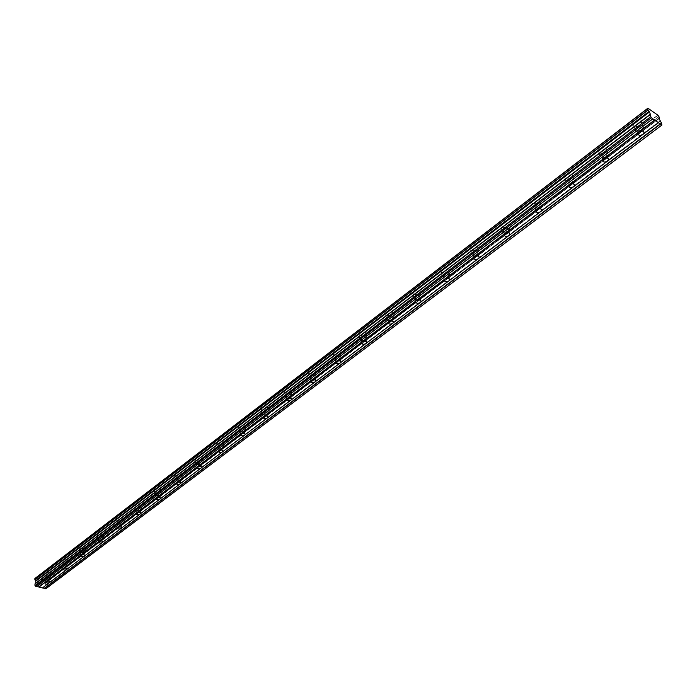 <?xml version="1.0" encoding="UTF-8"?>
<svg xmlns="http://www.w3.org/2000/svg" width="697" height="697" viewBox="0 0 697 697"><rect width="100%" height="100%" fill="white"/><g stroke="black" fill="none" stroke-linecap="round" stroke-linejoin="round"><path stroke-width="0.52" stroke-dasharray="3.48 2.61" d="M634.845 121.731C638.827 119.64 641.092 120.015 641.641 122.846L639.968 125.242C635.995 127.324 633.73 126.95 633.181 124.11L634.845 121.731M636.77 126.889C640.77 124.807 643.043 125.172 643.592 128.004L641.911 130.4C637.921 132.474 635.647 132.099 635.106 129.267L636.77 126.889M45.166 573.021C47.997 571.897 49.818 572.124 50.637 573.692L50.184 574.293C47.352 575.417 45.523 575.191 44.713 573.622L45.166 573.021M45.279 577.491C48.119 576.367 49.949 576.585 50.759 578.153L50.306 578.754C47.466 579.869 45.636 579.651 44.826 578.083L45.279 577.491M62.242 559.952C65.117 558.802 66.956 559.029 67.757 560.641L67.287 561.268C64.42 562.418 62.582 562.183 61.78 560.571L62.242 559.952M62.399 564.448C65.274 563.298 67.112 563.524 67.923 565.128L67.452 565.755C64.577 566.905 62.73 566.67 61.928 565.075L62.399 564.448M79.789 546.526C82.699 545.35 84.555 545.585 85.348 547.232L84.851 547.894C81.95 549.07 80.094 548.827 79.301 547.18L79.789 546.526M79.981 551.057C82.891 549.881 84.746 550.116 85.548 551.754L85.051 552.416C82.141 553.584 80.286 553.348 79.484 551.71L79.981 551.057M97.807 532.735C100.751 531.532 102.625 531.776 103.409 533.466L102.895 534.155C99.95 535.357 98.085 535.113 97.292 533.423L97.807 532.735M98.042 537.291C100.995 536.098 102.86 536.333 103.653 538.023L103.139 538.711C100.185 539.914 98.312 539.67 97.528 537.979L98.042 537.291M116.329 518.559C119.309 517.331 121.191 517.583 121.975 519.317L121.435 520.04C118.446 521.269 116.565 521.016 115.789 519.282L116.329 518.559M116.599 523.159C119.588 521.931 121.478 522.175 122.263 523.9L121.714 524.632C118.725 525.852 116.843 525.608 116.059 523.883L116.599 523.159M135.357 503.992C138.389 502.737 140.28 502.99 141.055 504.767L140.489 505.534C137.466 506.789 135.566 506.527 134.8 504.759L135.357 503.992M135.68 508.618C138.712 507.364 140.611 507.616 141.386 509.394L140.82 510.152C137.788 511.406 135.889 511.154 135.113 509.385L135.68 508.618M154.934 489.015C158.001 487.726 159.918 487.987 160.676 489.808L160.083 490.618C157.017 491.899 155.109 491.638 154.342 489.817L154.934 489.015M155.3 493.668C158.376 492.387 160.293 492.648 161.059 494.461L160.458 495.271C157.391 496.552 155.475 496.29 154.708 494.469L155.3 493.668M175.078 473.594C178.179 472.278 180.114 472.549 180.863 474.422L180.235 475.276C177.134 476.591 175.208 476.312 174.45 474.448L175.078 473.594M175.496 478.29C178.606 476.975 180.54 477.245 181.298 479.109L180.662 479.954C177.552 481.27 175.627 481 174.869 479.135L175.496 478.29M195.805 457.737C198.95 456.387 200.893 456.666 201.642 458.582L200.98 459.48C197.835 460.83 195.892 460.543 195.143 458.626L195.805 457.737M196.275 462.459C199.429 461.109 201.381 461.388 202.121 463.296L201.459 464.193C198.314 465.544 196.362 465.256 195.613 463.348L196.275 462.459M217.142 441.401C220.33 440.016 222.299 440.304 223.031 442.273L222.334 443.222C219.146 444.599 217.185 444.311 216.453 442.342L217.142 441.401M217.673 446.158C220.871 444.773 222.84 445.061 223.571 447.021L222.874 447.962C219.677 449.347 217.717 449.06 216.976 447.099L217.673 446.158M239.123 424.578C242.364 423.157 244.342 423.454 245.065 425.466L244.333 426.468C241.101 427.888 239.123 427.583 238.4 425.571L239.123 424.578M239.716 429.369C242.957 427.949 244.943 428.246 245.666 430.249L244.935 431.251C241.693 432.663 239.707 432.367 238.984 430.363L239.716 429.369M261.784 407.24C265.06 405.785 267.056 406.09 267.77 408.154L267.003 409.209C263.719 410.664 261.723 410.359 261.018 408.294L261.784 407.24M262.429 412.058C265.723 410.603 267.726 410.908 268.441 412.964L267.665 414.027C264.372 415.473 262.377 415.168 261.663 413.112L262.429 412.058M285.134 389.362C288.462 387.872 290.483 388.185 291.18 390.303L290.37 391.418C287.042 392.908 285.029 392.594 284.332 390.477L285.134 389.362M285.857 394.214C289.194 392.725 291.215 393.03 291.912 395.147L291.093 396.262C287.765 397.752 285.744 397.438 285.047 395.33L285.857 394.214M309.233 370.926C312.604 369.393 314.635 369.715 315.332 371.884L314.469 373.069C311.097 374.603 309.067 374.28 308.379 372.102L309.233 370.926M310.017 375.805C313.406 374.28 315.445 374.594 316.133 376.763L315.271 377.948C311.89 379.473 309.851 379.151 309.163 376.99L310.017 375.805M334.098 351.898C337.522 350.321 339.57 350.652 340.249 352.874L339.334 354.137C335.919 355.705 333.872 355.374 333.192 353.144L334.098 351.898M334.961 356.812C338.393 355.235 340.45 355.566 341.129 357.788L340.214 359.042C336.782 360.61 334.734 360.279 334.055 358.058L334.961 356.812M359.765 332.251C363.242 330.631 365.306 330.97 365.977 333.253L365.019 334.586C361.543 336.198 359.478 335.858 358.816 333.575L359.765 332.251M360.715 337.191C364.2 335.579 366.273 335.91 366.936 338.184L365.969 339.517C362.492 341.129 360.419 340.798 359.757 338.515L360.715 337.191M386.286 311.951C389.815 310.287 391.906 310.627 392.559 312.97L391.54 314.391C388.02 316.046 385.929 315.706 385.275 313.362L386.286 311.951M387.314 316.926C390.851 315.262 392.951 315.602 393.605 317.937L392.577 319.357C389.048 321.012 386.957 320.672 386.304 318.329L387.314 316.926M413.704 290.971C417.276 289.264 419.385 289.612 420.03 292.017L418.949 293.524C415.377 295.223 413.269 294.875 412.633 292.47L413.704 290.971M414.82 295.972C418.409 294.265 420.526 294.613 421.162 297.009L420.082 298.516C416.492 300.215 414.384 299.867 413.748 297.471L414.82 295.972M442.055 269.277C445.679 267.517 447.814 267.875 448.441 270.331L447.291 271.943C443.667 273.686 441.541 273.337 440.913 270.872L442.055 269.277M443.266 274.304C446.908 272.544 449.042 272.902 449.67 275.35L448.519 276.962C444.886 278.704 442.752 278.356 442.125 275.899L443.266 274.304M471.39 246.825C475.075 245.013 477.227 245.379 477.837 247.897L476.626 249.613C472.941 251.408 470.797 251.051 470.179 248.524L471.39 246.825M472.705 251.878C476.399 250.075 478.56 250.432 479.17 252.941L477.95 254.658C474.256 256.452 472.104 256.095 471.494 253.577L472.705 251.878M501.762 223.571C505.508 221.716 507.677 222.082 508.279 224.661L506.989 226.49C503.251 228.346 501.082 227.98 500.481 225.392L501.762 223.571M503.19 228.651C506.946 226.795 509.124 227.161 509.725 229.74L508.418 231.561C504.672 233.408 502.502 233.051 501.901 230.472L503.19 228.651M533.231 199.49C537.038 197.582 539.225 197.948 539.818 200.588L538.441 202.539C534.643 204.448 532.456 204.073 531.872 201.433L533.231 199.49M534.773 204.596C538.589 202.679 540.785 203.045 541.377 205.685L539.992 207.636C536.185 209.536 533.989 209.17 533.405 206.53L534.773 204.596M565.859 174.52C569.719 172.551 571.941 172.926 572.516 175.635L571.043 177.718C567.192 179.678 564.979 179.303 564.404 176.594L565.859 174.52M567.524 179.643C571.392 177.674 573.614 178.049 574.189 180.75L572.716 182.832C568.848 184.792 566.635 184.426 566.06 181.717L567.524 179.643M599.708 148.618C603.628 146.588 605.867 146.962 606.434 149.733L604.865 151.972C600.953 153.985 598.714 153.61 598.157 150.84L599.708 148.618M601.502 153.758C605.432 151.737 607.679 152.103 608.237 154.873L606.669 157.104C602.739 159.125 600.492 158.75 599.934 155.98L601.502 153.758M641.144 129.869L642.312 128.196C641.937 126.218 640.343 125.957 637.546 127.42L636.378 129.084C636.762 131.062 638.347 131.332 641.144 129.869M659.057 118.525L45.322 583.293L45.375 585.567L46.229 586.639L661.322 122.768M49.548 578.562L49.87 578.144C49.295 577.046 48.023 576.898 46.028 577.682L45.714 578.101C46.29 579.19 47.562 579.346 49.548 578.562M66.694 565.563L67.025 565.119C66.459 564.004 65.169 563.838 63.157 564.648L62.826 565.084C63.392 566.199 64.682 566.365 66.694 565.563M84.293 552.216L84.642 551.754C84.084 550.604 82.777 550.438 80.739 551.257L80.399 551.719C80.957 552.869 82.255 553.035 84.293 552.216M102.372 538.502L102.738 538.014C102.18 536.838 100.873 536.673 98.808 537.509L98.443 537.988C99 539.173 100.307 539.339 102.372 538.502M120.947 524.414L121.33 523.9C120.781 522.689 119.466 522.515 117.366 523.377L116.991 523.883C117.54 525.094 118.856 525.268 120.947 524.414M140.045 509.925L140.445 509.394C139.905 508.148 138.572 507.974 136.455 508.854L136.054 509.385C136.595 510.622 137.928 510.805 140.045 509.925M159.683 495.027L160.11 494.469C159.569 493.197 158.228 493.014 156.076 493.912L155.658 494.469C156.198 495.741 157.539 495.933 159.683 495.027M179.896 479.702L180.331 479.109C179.8 477.811 178.449 477.619 176.271 478.543L175.836 479.135C176.358 480.433 177.718 480.625 179.896 479.702M200.684 463.932L201.145 463.305C200.631 461.972 199.264 461.78 197.051 462.721L196.598 463.348C197.112 464.681 198.479 464.873 200.684 463.932M222.099 447.692L222.587 447.038C222.073 445.662 220.696 445.461 218.457 446.428L217.969 447.091C218.483 448.459 219.86 448.659 222.099 447.692M244.15 430.964L244.664 430.267C244.159 428.864 242.774 428.655 240.5 429.648L239.986 430.345C240.491 431.748 241.885 431.957 244.15 430.964M266.881 413.73L267.421 412.99C266.925 411.552 265.522 411.335 263.222 412.354L262.682 413.094C263.178 414.532 264.581 414.75 266.881 413.73M290.309 395.957L290.884 395.173C290.396 393.7 288.976 393.483 286.641 394.528L286.075 395.304C286.572 396.785 287.983 397.002 290.309 395.957M314.486 377.626L315.088 376.798C314.608 375.282 313.18 375.056 310.81 376.127L310.209 376.955C310.696 378.471 312.117 378.698 314.486 377.626M339.43 358.702L340.066 357.831C339.596 356.272 338.15 356.045 335.754 357.143L335.118 358.023C335.588 359.574 337.026 359.8 339.43 358.702M365.184 339.169L365.855 338.237C365.394 336.642 363.939 336.416 361.499 337.54L360.828 338.472C361.299 340.066 362.745 340.302 365.184 339.169M391.792 318.991L392.507 317.998C392.045 316.368 390.581 316.124 388.107 317.292L387.401 318.276C387.854 319.914 389.318 320.15 391.792 318.991M419.289 298.133L420.047 297.079C419.603 295.406 418.122 295.162 415.612 296.356L414.854 297.401C415.307 299.083 416.78 299.327 419.289 298.133M447.735 276.561L448.537 275.437C448.101 273.721 446.603 273.477 444.059 274.705L443.257 275.82C443.693 277.537 445.191 277.781 447.735 276.561M477.166 254.239L478.02 253.046C477.593 251.277 476.086 251.033 473.498 252.297L472.644 253.481C473.071 255.25 474.579 255.494 477.166 254.239M507.643 231.125L508.549 229.853C508.13 228.05 506.606 227.788 503.975 229.095L503.068 230.358C503.495 232.171 505.011 232.423 507.643 231.125M539.208 207.183L540.175 205.815C539.766 203.968 538.223 203.716 535.557 205.049L534.599 206.408C535.008 208.255 536.542 208.516 539.208 207.183M571.941 182.361L572.969 180.898C572.568 179.007 571.017 178.746 568.308 180.122L567.28 181.577C567.68 183.468 569.231 183.729 571.941 182.361M605.893 156.607L606.991 155.048C606.599 153.105 605.031 152.843 602.278 154.264L601.18 155.823C601.572 157.757 603.14 158.019 605.893 156.607M35.652 577.944L45.279 580.34L657.759 115.118M657.933 115.327L45.279 580.34M45.41 580.479L46.063 581.35L658.909 116.608M659.005 116.739L46.063 581.35M46.133 581.437L46.159 582.518L659.493 117.993M46.133 582.57L659.109 118.333L46.159 582.518M46.098 582.579L659.135 118.403M659.127 118.464L45.471 583.128M661.401 122.899L46.229 586.639M46.263 586.743L45.819 588.791M658.508 122.62L42.439 587.963M652.862 118.682L36.897 586.613M34.911 578.58L35.538 578.083M662.15 124.824L46.307 588.39M659.066 118.69L45.253 583.459M647.949 108.227L35.669 577.952M660.085 121.173L45.375 585.567M45.296 585.367L659.928 120.903M643.592 128.004L641.641 122.846M50.759 578.153L50.637 573.692M67.923 565.128L67.757 560.641M85.548 551.754L85.348 547.232M103.653 538.023L103.409 533.466M122.263 523.9L121.975 519.317M141.386 509.394L141.055 504.767M161.059 494.461L160.676 489.808M181.298 479.109L180.863 474.422M202.121 463.296L201.642 458.582M223.571 447.021L223.031 442.273M245.666 430.249L245.065 425.466M268.441 412.964L267.77 408.154M291.912 395.147L291.18 390.303M316.133 376.763L315.332 371.884M341.129 357.788L340.249 352.874M366.936 338.184L365.977 333.253M393.605 317.937L392.559 312.97M421.162 297.009L420.03 292.017M449.67 275.35L448.441 270.331M479.17 252.941L477.837 247.897M509.725 229.74L508.279 224.661M541.377 205.685L539.818 200.588M574.189 180.75L572.516 175.635M608.237 154.873L606.434 149.733M643.549 131.454L642.312 128.196M49.966 581.847L49.87 578.144M67.156 568.839L67.025 565.119M84.799 555.474L84.642 551.754M102.929 541.752L102.738 538.014M121.557 527.638L121.33 523.9M140.716 513.131L140.445 509.394M160.406 498.216L160.11 494.469M180.671 482.864L180.331 479.109M201.529 467.06L201.145 463.305M223.005 450.776L222.587 447.038M245.135 434.004L244.664 430.267M267.936 416.719L267.421 412.99M291.442 398.893L290.884 395.173M315.697 380.501L315.088 376.798M340.72 361.508L340.066 357.831M366.57 341.896L365.855 338.237M393.265 321.631L392.507 317.998M420.866 300.677L420.047 297.079M449.408 279L448.537 275.437M478.944 256.566L478.02 253.046M509.533 233.329L508.549 229.853M541.221 209.248L540.175 205.815M574.075 184.278L572.969 180.898M608.159 158.358L606.991 155.048M635.106 129.267L633.181 124.11M44.826 578.083L44.713 573.622M61.928 565.075L61.78 560.571M79.484 551.71L79.301 547.18M97.528 537.979L97.292 533.423M116.059 523.883L115.789 519.282M135.113 509.385L134.8 504.759M154.708 494.469L154.342 489.817M174.869 479.135L174.45 474.448M195.613 463.348L195.143 458.626M216.976 447.099L216.453 442.342M238.984 430.363L238.4 425.571M261.663 413.112L261.018 408.294M285.047 395.33L284.332 390.477M309.163 376.99L308.379 372.102M334.055 358.058L333.192 353.144M359.757 338.515L358.816 333.575M386.304 318.329L385.275 313.362M413.748 297.471L412.633 292.47M442.125 275.899L440.913 270.872M471.494 253.577L470.179 248.524M501.901 230.472L500.481 225.392M533.405 206.53L531.872 201.433M566.06 181.717L564.404 176.594M599.934 155.98L598.157 150.84M647.844 108.662L35.312 578.458M659.162 118.011L45.706 582.701M638.086 133.667L636.378 129.084M45.819 582.047L45.714 578.101M62.957 569.066L62.826 565.084M80.564 555.727L80.399 551.719M98.652 542.031L98.443 537.988M117.235 527.951L116.991 523.883M136.342 513.48L136.054 509.385M155.989 498.599L155.658 494.469M176.202 483.291L175.836 479.135M197.016 467.53L196.598 463.348M218.44 451.299L217.969 447.091M240.509 434.588L239.986 430.345M263.257 417.364L262.682 413.094M286.711 399.599L286.075 395.304M310.906 381.276L310.209 376.955M335.884 362.37L335.118 358.023M361.673 342.854L360.828 338.472M388.307 322.685L387.401 318.276M415.848 301.836L414.854 297.401M444.337 280.272L443.257 275.82M473.812 257.968L472.644 253.481M504.332 234.863L503.068 230.358M535.958 210.93L534.599 206.408M568.752 186.125L567.28 181.577M602.766 160.38L601.18 155.823"/><path stroke-width="1.05" d="M648.079 110.065L647.496 108.671L647.949 108.227L657.759 115.118L659.005 116.739L659.493 117.993L659.066 118.69L661.401 122.899L661.88 125.077L651.373 117.758L649.874 114.857L650.327 114.195L649.473 111.973L648.079 110.065L34.876 579.73L34.85 578.641L647.496 108.671M658.438 122.681L642.861 134.443L644.045 132.77C643.662 130.792 642.068 130.539 639.262 131.994L654.849 120.18M38.919 587.109L46.133 581.638C48.128 580.854 49.409 581.002 49.975 582.091L42.439 587.963L37.028 586.517M63.288 568.63C65.309 567.828 66.598 567.985 67.165 569.101L642.861 134.443C640.055 135.906 638.469 135.645 638.086 133.667L639.262 131.994L603.872 158.829C606.625 157.409 608.202 157.67 608.594 159.604L607.488 161.164C604.735 162.575 603.158 162.314 602.766 160.38L603.872 158.829L569.78 184.67C572.498 183.294 574.058 183.546 574.459 185.437L573.422 186.901C570.704 188.268 569.153 188.007 568.752 186.125L569.78 184.67L536.925 209.579C539.6 208.237 541.142 208.49 541.552 210.337L540.584 211.696C537.91 213.029 536.368 212.777 535.958 210.93L536.925 209.579L505.238 233.6C507.878 232.301 509.402 232.545 509.821 234.349L508.906 235.621C506.275 236.919 504.75 236.666 504.332 234.863L505.238 233.6L474.666 256.775C477.262 255.511 478.769 255.764 479.196 257.515L478.342 258.718C475.746 259.972 474.239 259.72 473.812 257.968L474.666 256.775L445.139 279.157C447.692 277.929 449.19 278.173 449.626 279.889L448.816 281.013C446.263 282.233 444.773 281.989 444.337 280.272L416.606 300.79C419.124 299.597 420.605 299.832 421.058 301.505L420.291 302.559C417.782 303.753 416.301 303.509 415.848 301.836L389.022 321.7C391.505 320.533 392.969 320.768 393.43 322.406L392.716 323.391C390.233 324.549 388.769 324.314 388.307 322.685L362.344 341.922C364.784 340.798 366.239 341.025 366.709 342.619L366.03 343.543C363.59 344.675 362.135 344.44 361.673 342.854L336.52 361.499C338.925 360.401 340.371 360.628 340.842 362.179L340.206 363.05C337.792 364.148 336.355 363.921 335.884 362.37L311.515 380.457C313.885 379.386 315.314 379.604 315.793 381.12L315.192 381.947C312.822 383.01 311.393 382.792 310.906 381.276L287.286 398.823C289.621 397.778 291.041 397.996 291.529 399.468L290.954 400.252C288.619 401.289 287.208 401.071 286.711 399.599L263.797 416.632C266.106 415.612 267.509 415.821 268.005 417.259L267.465 417.991C265.156 419.01 263.754 418.801 263.257 417.364L241.023 433.891C243.297 432.898 244.691 433.107 245.196 434.51L244.682 435.207C242.408 436.191 241.014 435.991 240.509 434.588L218.928 450.645C221.167 449.678 222.543 449.879 223.066 451.247L222.57 451.9C220.33 452.867 218.954 452.667 218.44 451.299L197.478 466.903C199.69 465.962 201.058 466.154 201.572 467.487L201.111 468.114C198.898 469.055 197.53 468.863 197.016 467.53L176.646 482.699C178.824 481.775 180.183 481.967 180.715 483.265L180.27 483.857C178.092 484.772 176.733 484.589 176.202 483.291L156.407 498.041C158.559 497.144 159.909 497.327 160.441 498.59L160.022 499.148C157.87 500.054 156.52 499.862 155.989 498.599L136.734 512.948C138.86 512.068 140.193 512.251 140.742 513.489L140.341 514.02C138.215 514.891 136.882 514.717 136.342 513.48L117.61 527.446C119.71 526.592 121.034 526.766 121.583 527.969L121.2 528.474C119.1 529.328 117.784 529.154 117.235 527.951L99.009 541.552C101.082 540.715 102.389 540.881 102.947 542.057L102.581 542.536C100.516 543.372 99.201 543.207 98.652 542.031L80.913 555.274C82.952 554.455 84.259 554.612 84.816 555.762L84.468 556.223C82.429 557.042 81.122 556.877 80.564 555.727L45.819 582.047C46.385 583.145 47.666 583.293 49.661 582.509L66.834 569.536C64.812 570.338 63.523 570.181 62.957 569.066L63.288 568.63M34.867 578.588L647.53 108.627L34.85 578.641M647.983 109.934L34.876 579.721M661.88 125.077L45.819 588.791L42.569 587.867M652.793 118.743L36.897 586.613L34.989 585.619L34.955 583.964L649.874 114.857M649.874 114.778L34.955 583.964M34.998 583.877L35.878 583.049L35.634 580.767L649.134 111.468M649.064 111.354L35.634 580.767M35.599 580.688L34.937 579.817M35.843 581.132L649.473 111.973M650.615 116.782L34.989 585.619M651.373 117.758L35.512 586.273M654.657 119.936L38.788 586.944M660.294 123.866L44.312 588.294M44.442 588.46L660.477 124.101M35.765 580.932L649.316 111.712M35.547 578.031L647.87 108.27M650.327 114.195L35.878 583.049M35.808 583.215L650.336 114.36M644.045 132.77L643.549 131.454M223.066 451.247L223.005 450.776M245.196 434.51L245.135 434.004M268.005 417.259L267.936 416.719M291.529 399.468L291.442 398.893M315.793 381.12L315.697 380.501M340.842 362.179L340.72 361.508M366.709 342.619L366.57 341.896M393.43 322.406L393.265 321.631M421.058 301.505L420.866 300.677M449.626 279.889L449.408 279M479.196 257.515L478.944 256.566M509.821 234.349L509.533 233.329M541.552 210.337L541.221 209.248M574.459 185.437L574.075 184.278M608.594 159.604L608.159 158.358M647.879 108.209L35.582 577.961"/></g></svg>
